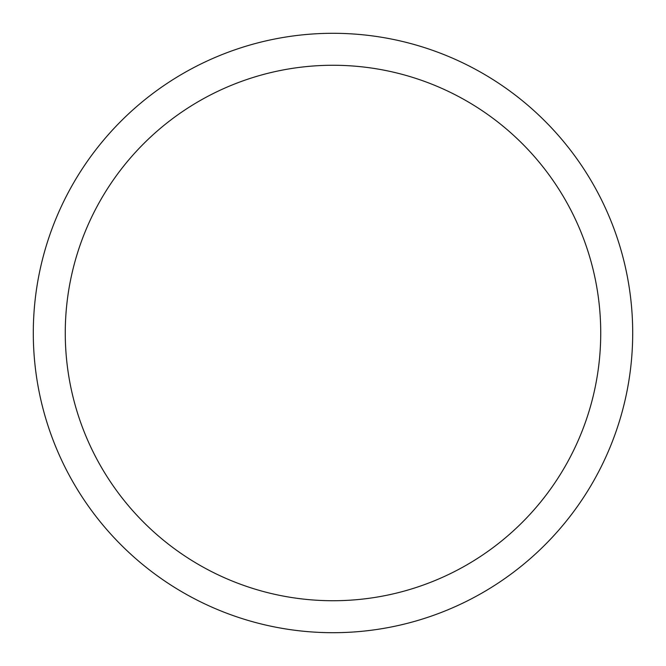 <?xml version="1.0" encoding="UTF-8"?>
<svg xmlns="http://www.w3.org/2000/svg" width="666" height="666" viewBox="0 0 666 666"><rect width="100%" height="100%" fill="white"/><g stroke="black" fill="none" stroke-linecap="round" stroke-linejoin="round"><path stroke-width="1" d="M632.7 333A299.7 299.7 0 0 0 333 33.3A299.7 299.7 0 0 0 33.3 333A299.7 299.7 0 0 0 333 632.7A299.7 299.7 0 0 0 632.7 333M600.732 333A267.732 267.732 0 0 0 333 65.268A267.732 267.732 0 0 0 65.268 333A267.732 267.732 0 0 0 333 600.732A267.732 267.732 0 0 0 600.732 333"/></g></svg>
